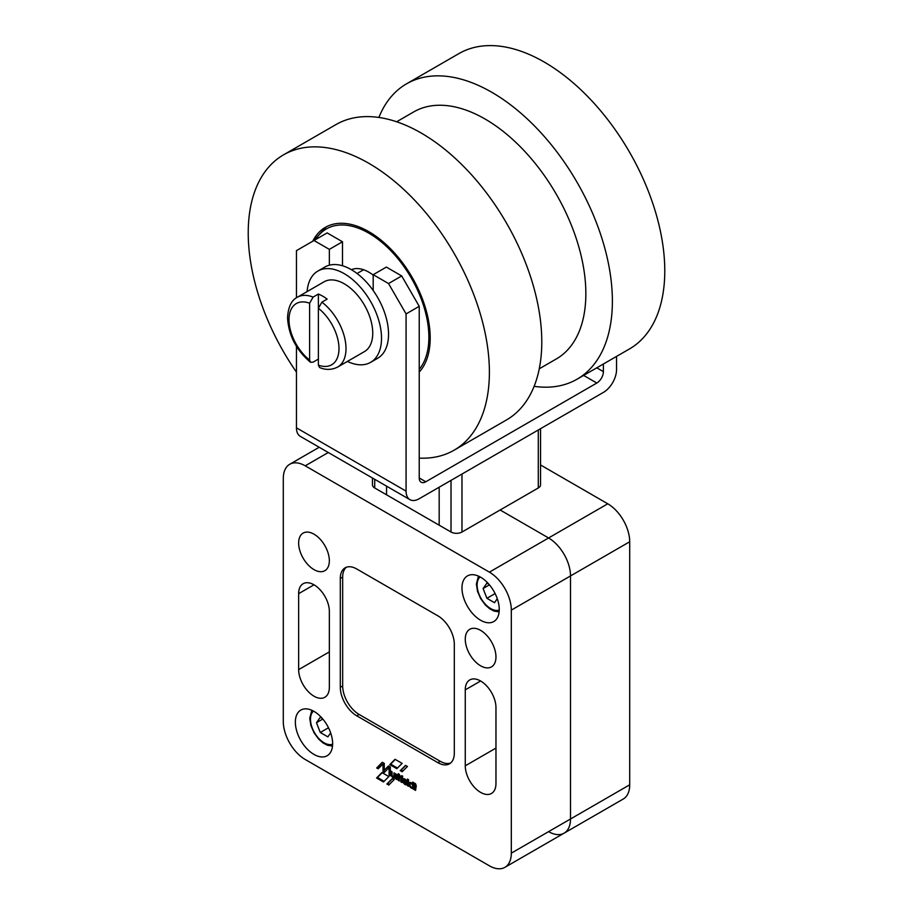 <?xml version="1.0" encoding="UTF-8"?>
<svg xmlns="http://www.w3.org/2000/svg" width="913" height="913" viewBox="0 0 913 913"><rect width="100%" height="100%" fill="white"/><g stroke="black" fill="none" stroke-linecap="round" stroke-linejoin="round"><path stroke-width="1.37" d="M351.402 269.7A37.205 21.478 60 0 1 368.806 272.154A37.205 21.478 60 0 1 373.189 275.11M312.771 241.203A86.815 50.124 60 0 1 325.393 227.337A86.815 50.124 60 0 1 392.293 250.596A86.815 50.124 60 0 1 430.194 337.97A86.815 50.124 60 0 1 419.227 372.07M419.227 458.121A170.537 98.456 -120 0 0 454.069 450.212L506.464 419.957A170.537 98.456 -120 0 0 541.786 341.896A170.537 98.456 -120 0 0 467.353 170.274A170.537 98.456 -120 0 0 335.938 124.59L283.532 154.845A170.537 98.456 -120 0 0 248.222 232.906A170.537 98.456 -120 0 0 296.451 372.15M454.069 450.212A170.537 98.456 -120 0 0 489.391 372.15A170.537 98.456 -120 0 0 414.947 200.529A170.537 98.456 -120 0 0 283.532 154.845M378.884 117.457A170.537 98.456 60 0 1 406.536 83.836L458.931 53.582A170.537 98.456 60 0 1 590.346 99.266A170.537 98.456 60 0 1 664.778 270.887A170.537 98.456 60 0 1 629.468 348.949L577.062 379.203A170.537 98.456 60 0 1 534.116 386.336M406.536 83.836A170.537 98.456 60 0 1 537.94 129.52A170.537 98.456 60 0 1 612.383 301.142A170.537 98.456 60 0 1 577.062 379.203M539.252 368.806L556.314 358.957A142.622 82.341 -120 0 0 585.849 293.666A142.622 82.341 -120 0 0 523.594 150.131A142.622 82.341 -120 0 0 413.692 111.922L396.63 121.771M409.869 786.664A3.253 1.872 60 0 1 409.663 782.589A3.253 1.872 60 0 1 412.71 784.141L412.756 782.11L413.874 782.795L413.874 789.403L412.802 788.273A3.253 1.872 60 0 1 409.869 786.664M410.165 782.441A3.253 1.872 -120 0 0 410.005 784.541M461.978 587.972A26.351 15.213 60 0 1 467.445 575.909A26.351 15.213 60 0 1 487.747 582.962A26.351 15.213 60 0 1 499.251 609.485A26.351 15.213 60 0 1 493.796 621.548A26.351 15.213 60 0 1 473.482 614.495A26.351 15.213 60 0 1 461.978 587.972M295.356 722.149A26.351 15.213 60 0 1 300.811 710.086A26.351 15.213 60 0 1 321.125 717.139A26.351 15.213 60 0 1 332.629 743.661A26.351 15.213 60 0 1 327.174 755.724A26.351 15.213 60 0 1 306.859 748.671A26.351 15.213 60 0 1 295.356 722.149M298.642 543.03A21.707 12.531 60 0 1 303.139 533.101A21.707 12.531 60 0 1 319.87 538.91A21.707 12.531 60 0 1 329.342 560.753A21.707 12.531 60 0 1 324.845 570.693A21.707 12.531 60 0 1 308.115 564.873A21.707 12.531 60 0 1 298.642 543.03M465.265 639.237A21.707 12.531 60 0 1 469.761 629.297A21.707 12.531 60 0 1 486.492 635.117A21.707 12.531 60 0 1 495.964 656.961A21.707 12.531 60 0 1 491.468 666.889A21.707 12.531 60 0 1 474.749 661.08A21.707 12.531 60 0 1 465.265 639.237M329.342 687.341A21.707 12.531 60 0 1 324.845 697.27A21.707 12.531 60 0 1 308.115 691.461A21.707 12.531 60 0 1 298.642 669.617L298.642 593.667A21.707 12.531 60 0 1 303.139 583.727A21.707 12.531 60 0 1 319.87 589.547A21.707 12.531 60 0 1 329.342 611.39L329.342 687.341M495.964 783.537A21.707 12.531 60 0 1 491.468 793.477A21.707 12.531 60 0 1 474.749 787.657A21.707 12.531 60 0 1 465.265 765.813L465.265 689.863A21.707 12.531 60 0 1 469.761 679.934A21.707 12.531 60 0 1 486.492 685.743A21.707 12.531 60 0 1 495.964 707.586L495.964 783.537M412.322 787.143A1.929 1.107 -120 0 0 412.722 786.264A1.929 1.107 -120 0 0 411.877 784.324A1.929 1.107 -120 0 0 410.394 783.811A1.929 1.107 -120 0 0 409.994 784.689A1.929 1.107 -120 0 0 410.839 786.629A1.929 1.107 -120 0 0 412.322 787.143L413.201 786.641A1.929 1.107 -120 0 0 413.6 785.762A1.929 1.107 -120 0 0 412.938 784.039M411.991 783.286A1.929 1.107 -120 0 0 411.272 783.308L410.394 783.811M322.814 719.045L316.48 722.697L320.28 717.298L322.335 718.485M328.486 727.752L320.28 732.488L316.48 722.697M330.666 732.911L327.87 736.871L320.28 732.488M489.436 584.868L483.103 588.52L486.903 583.122L488.957 584.309M495.108 593.576L486.903 598.312L483.103 588.52M497.288 598.734L494.504 602.694L486.903 598.312M405.669 780.855L405.463 780.615A1.826 1.05 -120 0 0 403.991 780.044A1.826 1.05 -120 0 0 403.649 781.277L406.399 780.432M405.589 779.542A1.826 1.05 -120 0 0 404.87 779.542L403.991 780.044M346.358 567.247A23.259 13.421 -120 0 0 342.672 577.107L342.672 685.971A23.259 13.421 -120 0 0 359.117 714.445L440.237 761.282A23.259 13.421 -120 0 0 450.611 763.017M389.406 784.415L387.763 783.468L392.522 778.709M405.794 765.505L401.104 770.138L402.793 771.12M415.335 783.605L415.575 789.425M408.316 779.519L408.545 785.328M401.971 781.528L401.343 776.575M401.868 775.753A2.066 1.187 -120 0 0 401.8 775.982L400.921 776.495A2.066 1.187 60 0 1 401.332 775.833A2.066 1.187 60 0 1 402.656 776.141L401.971 782.487L400.853 781.848L400.921 776.495M401.731 776.347L400.853 776.86L401.8 775.982M396.858 778.561L396.619 774.407M388.79 766.03L384.259 770.218L388.55 765.893L390.342 766.931L390.33 775.822L389.098 775.103L389.109 767.605L384.384 772.387L383.038 771.599L383.038 764.021L378.119 768.769L376.715 767.959L382.296 762.264L384.27 763.394L384.259 770.218M382.536 762.401L377.583 767.445L378.781 768.13M383.038 764.021L383.905 763.508L383.905 771.097L385.024 771.736M389.109 767.605L389.988 767.103L390.33 774.806M394.484 775.993A1.324 0.765 -120 0 0 394.599 775.936A2.191 1.267 -120 0 0 394.85 775.069L394.85 773.379M392.122 775.046A2.465 1.415 -120 0 1 391.837 773.836L391.837 771.633M393.115 776.461A2.465 1.415 -120 0 0 393.241 776.564A2.168 1.255 -120 0 0 394.69 777.1M395.078 777.522L394.028 777.477A2.168 1.255 60 0 1 393.925 777.545A2.168 1.255 60 0 1 392.362 777.077A2.465 1.415 60 0 1 390.958 774.338L390.969 771.154L392.076 771.816L392.076 774.635A1.872 1.084 -120 0 0 392.35 775.719A1.324 0.765 -120 0 0 393.72 776.438A2.191 1.267 -120 0 0 393.971 775.571L393.982 772.889L395.044 773.494L395.078 778.492L394.028 777.477L394.907 776.974M399.346 779.999L399.118 774.178M403.694 778.698A3.173 1.837 -120 0 0 403.614 780.935M403.9 781.642A3.173 1.837 -120 0 0 404.037 781.905A3.72 2.146 -120 0 0 404.493 782.646M405.338 783.571A3.72 2.146 -120 0 0 405.851 783.947A3.047 1.758 -120 0 0 406.993 784.335M406.993 781.517L405.189 782.247M411.649 787.177A3.253 1.872 -120 0 0 413.68 787.771L412.802 788.273M413.874 788.433L413.68 787.771M413.612 782.601L412.733 784.153L413.612 783.651M395.283 759.433L390.661 764.113L397.452 768.038M384.099 781.323L377.457 777.499L382.159 772.718M305.227 759.49A31.008 17.906 60 0 1 283.292 721.51L283.292 478.48A31.008 17.906 60 0 1 289.718 464.283A31.008 17.906 60 0 1 305.227 465.824L489.391 572.143A31.008 17.906 60 0 1 511.314 610.124L511.314 853.153A31.008 17.906 60 0 1 504.889 867.35A31.008 17.906 60 0 1 489.391 865.809L305.227 759.49M548.587 831.64A31.008 17.906 60 0 0 564.086 833.17L623.282 799.001A31.008 17.906 -120 0 0 629.708 784.803L570.511 818.984L570.511 575.943A31.008 17.906 -120 0 0 548.587 537.974L500.13 509.99L548.587 537.974A31.008 17.906 60 0 1 570.511 575.943L570.511 818.984A31.008 17.906 60 0 1 564.086 833.17A31.008 17.906 -120 0 0 570.511 818.984L511.314 853.153M454.309 753.157A23.259 13.421 60 0 1 449.493 763.804A23.259 13.421 60 0 1 437.863 762.652L356.743 715.815A23.259 13.421 60 0 1 340.298 687.341L340.298 578.477A23.259 13.421 60 0 1 345.114 567.829A23.259 13.421 60 0 1 356.743 568.982L437.863 615.819A23.259 13.421 60 0 1 454.309 644.293L454.309 753.157M394.165 779.656L388.767 785.054L386.884 783.97L392.293 778.584L394.165 779.656M387.763 783.468L386.884 783.97M402.142 771.759L400.225 770.652L405.566 765.379L407.472 766.475L402.142 771.759M401.104 770.138L400.225 770.652M414.468 783.137L415.552 783.719L416.26 785.853L415.563 790.418L414.468 789.745L414.502 783.114M415.586 786.55L416.26 786.161M407.449 779.063L408.545 779.691L408.533 786.321L407.449 785.671L407.483 779.04M397.589 776.004A1.175 0.685 -120 0 0 396.858 776.541L396.858 779.531L395.74 778.88L395.74 773.95L396.938 774.817A1.404 0.81 60 0 1 396.984 774.783A1.404 0.81 60 0 1 397.817 774.932L397.851 775.856M377.583 767.445L376.715 767.959M383.905 771.097L383.038 771.599M389.977 774.601L389.098 775.103M394.85 775.069L393.971 775.571M394.599 775.936L393.72 776.438M391.837 773.836L390.958 774.338M393.241 776.564L392.362 777.077M399.392 777.123L399.346 780.969L398.239 780.33L398.262 773.699L399.358 774.361L400.008 776.438L399.997 777.465L399.392 777.123L400.008 776.746M404.037 781.905L403.158 782.418A3.173 1.837 60 0 1 403.204 778.835A3.173 1.837 60 0 1 403.409 778.743A3.663 2.111 60 0 1 406.251 780.261A2.785 1.609 60 0 1 407.027 781.608L404.596 783.103A1.118 0.651 -120 0 0 404.824 783.297A2.933 1.689 -120 0 0 406.456 783.548A2.933 1.689 -120 0 0 406.684 783.365L406.993 784.358A3.047 1.758 60 0 1 406.639 784.701A3.047 1.758 60 0 1 404.973 784.461A3.72 2.146 60 0 1 403.158 782.418M405.851 783.947L404.973 784.461M402.131 763.382L396.813 768.678L389.783 764.626L395.044 759.296L402.131 763.382M390.661 764.113L389.783 764.626M388.858 776.586L383.449 781.962L376.578 778.002L381.919 772.569L388.858 776.586M377.457 777.499L376.578 778.002M451.022 480.375L451.022 532.017L439.176 525.18L439.176 487.211L439.176 525.192L386.553 494.812L386.553 486.161M318.375 359.094L313.113 362.141L310.466 362.256L309.61 360.053L309.61 303.23L313.113 297.102L318.375 294.054A40.309 23.27 60 0 1 327.151 299.122L321.89 302.157L318.375 308.297L318.375 365.12L319.641 367.551C325.781 370.142 331.784 369.982 337.65 367.06A40.309 23.27 -120 0 0 346.004 348.606A40.309 23.27 -120 0 0 321.89 302.157M313.113 297.102A40.309 23.27 -120 0 0 297.341 297.239L324.092 281.797A40.309 23.27 60 0 1 355.157 292.594A40.309 23.27 60 0 1 372.744 333.165A40.309 23.27 60 0 1 364.401 351.619L337.65 367.06M317.895 271.058L324.914 267.007A52.714 30.437 60 0 1 329.342 265.192A52.714 30.437 60 0 1 373.189 290.505A52.714 30.437 60 0 1 388.539 334.169A52.714 30.437 60 0 1 377.617 358.307L370.598 362.358A52.714 30.437 -120 0 0 381.52 338.221A52.714 30.437 -120 0 0 358.512 285.176A52.714 30.437 -120 0 0 317.895 271.058A52.714 30.437 -120 0 0 307.11 291.601M372.447 478.013L372.447 484.803A7.749 4.474 0 0 0 374.718 487.976L386.553 494.8M451.022 532.017A7.749 4.474 0 0 0 461.978 532.017L538.282 487.976A7.749 4.474 0 0 0 540.553 484.803L540.553 428.688M409.926 499.651L300.309 436.357A18.602 10.739 -60 0 1 296.451 427.843L406.08 491.137A18.602 10.739 120 0 0 409.926 499.651A18.602 10.739 120 0 0 419.227 498.726L603.39 392.407A18.602 10.739 120 0 0 616.549 369.617L616.549 356.412M603.39 364.002L603.39 371.648A9.301 5.375 -60 0 1 596.817 383.038L425.8 481.767A9.301 5.375 -60 0 1 421.155 482.224A9.301 5.375 -60 0 1 419.227 477.967L419.227 306.323L401.686 275.943L386.347 267.087L373.189 274.676L373.189 290.505M342.489 265.763L342.489 241.774L327.151 232.906L296.451 250.63L296.451 297.798M406.08 491.137L406.08 313.924L388.539 283.544L373.189 274.676M388.539 283.544L401.686 275.943M406.08 313.924L419.227 306.323M296.451 346.381L296.451 427.843M329.342 265.192L329.342 249.363L313.992 240.507M329.342 249.363L342.489 241.774M347.419 361.422A52.714 30.437 -120 0 0 370.598 362.358M318.375 365.12A35.345 20.406 -120 0 0 338.985 348.606A35.345 20.406 -120 0 0 318.375 308.297L318.375 294.054M629.708 784.803L629.708 541.763A31.008 17.906 -120 0 0 607.773 503.793L540.553 464.979M315.624 239.56A84.955 49.051 60 0 1 368.806 233.157A84.955 49.051 60 0 1 421.578 299.852A84.955 49.051 60 0 1 419.227 369.343M329.342 651.893L298.642 669.617M313.992 584.811L298.642 593.667M495.964 748.089L465.265 765.813M480.615 681.007L465.265 689.863M480.135 576.936A19.219 11.104 -120 0 0 477.111 585.062A19.219 11.104 -120 0 0 484.849 603.687A19.219 11.104 -120 0 0 499.251 610.044M313.501 711.113A19.219 11.104 -120 0 0 310.488 719.239A19.219 11.104 -120 0 0 318.215 737.864A19.219 11.104 -120 0 0 332.617 744.221M406.205 780.193L405.463 780.615M406.433 780.501L405.68 780.935L406.433 780.501M629.708 541.763L511.314 610.124M440.237 761.282L437.863 762.652M342.672 577.107L340.298 578.477M342.672 685.971L340.298 687.341M359.117 714.445L356.743 715.815M415.335 789.243L414.468 789.745M415.381 789.311L414.502 789.813M416.26 786.184L415.62 786.55M408.316 785.157L407.449 785.671M408.362 785.226L407.483 785.739M401.343 777.203L400.476 777.716M401.389 777.271L400.51 777.785M401.697 777.454L400.818 777.956M401.731 777.522L400.853 778.024M401.731 781.345L400.853 781.848M401.777 781.414L400.898 781.916M402.622 778.298L402.005 778.652L402.622 778.275M396.607 778.367L395.74 778.88M396.653 778.435L395.774 778.949M394.941 776.997L394.062 777.511M394.941 777.408L394.062 777.91M394.975 777.465L394.108 777.979M399.118 779.828L398.239 780.33M399.164 779.896L398.285 780.398M405.201 782.236L404.322 782.749L405.201 782.236M413.703 787.793L412.824 788.296M413.703 788.296L412.824 788.798M413.749 788.364L412.87 788.866M328.281 452.506L305.227 465.824M607.773 503.793L489.391 572.143M309.61 303.23A35.345 20.406 -120 0 0 288.999 319.744A35.345 20.406 -120 0 0 309.61 360.053M538.282 487.976L538.282 430M461.978 532.017L461.978 474.041M374.718 479.325L374.718 487.976M596.771 367.825L603.39 371.648M583.624 375.414L596.817 383.038M419.227 477.967L425.8 481.767M313.787 240.621L326.101 226.949M478.458 576.114L476.381 584.046L477.522 591.373L480.706 598.7L485.408 605.045L489.71 608.777L494.059 611.082L499.126 611.904M311.835 710.291L309.758 718.223L310.899 725.55L314.083 732.877L318.774 739.222L323.088 742.965L327.436 745.259L332.503 746.081M564.086 833.17L504.889 867.35M402.69 776.803L402.108 777.134M397.851 775.582L397.109 776.004M394.542 775.97L393.674 776.472M319.196 447.267L289.718 464.283M297.341 297.239C291.418 300.217 288.154 307.042 287.549 317.724C288.576 335.356 296.223 350.193 310.466 362.256M363.579 269.746L357.074 273.501"/></g></svg>
